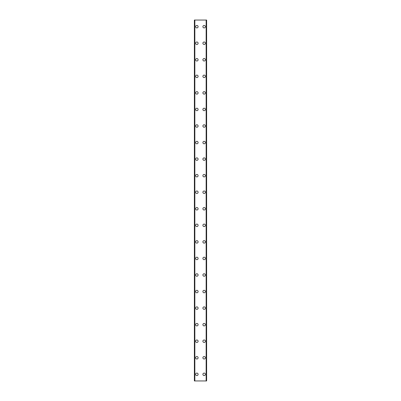 <?xml version="1.0" encoding="UTF-8"?>
<svg xmlns="http://www.w3.org/2000/svg" width="401" height="401" viewBox="0 0 401 401"><rect width="100%" height="100%" fill="white"/><g stroke="black" fill="none" stroke-linecap="round" stroke-linejoin="round"><path stroke-width="0.6" d="M195.618 374.328A1.243 1.243 0 0 1 196.856 373.085A1.243 1.243 0 0 1 198.099 374.328A1.243 1.243 0 0 1 196.856 375.572A1.243 1.243 0 0 1 195.618 374.328M195.618 357.772A1.243 1.243 0 0 1 196.856 356.529A1.243 1.243 0 0 1 198.099 357.772A1.243 1.243 0 0 1 196.856 359.015A1.243 1.243 0 0 1 195.618 357.772M195.618 341.216A1.243 1.243 0 0 1 196.856 339.978A1.243 1.243 0 0 1 198.099 341.216A1.243 1.243 0 0 1 196.856 342.459A1.243 1.243 0 0 1 195.618 341.216M195.618 324.665A1.243 1.243 0 0 1 196.856 323.422A1.243 1.243 0 0 1 198.099 324.665A1.243 1.243 0 0 1 196.856 325.903A1.243 1.243 0 0 1 195.618 324.665M195.618 308.108A1.243 1.243 0 0 1 196.856 306.865A1.243 1.243 0 0 1 198.099 308.108A1.243 1.243 0 0 1 196.856 309.351A1.243 1.243 0 0 1 195.618 308.108M195.618 291.552A1.243 1.243 0 0 1 196.856 290.309A1.243 1.243 0 0 1 198.099 291.552A1.243 1.243 0 0 1 196.856 292.795A1.243 1.243 0 0 1 195.618 291.552M195.618 274.996A1.243 1.243 0 0 1 196.856 273.758A1.243 1.243 0 0 1 198.099 274.996A1.243 1.243 0 0 1 196.856 276.239A1.243 1.243 0 0 1 195.618 274.996M195.618 258.445A1.243 1.243 0 0 1 196.856 257.201A1.243 1.243 0 0 1 198.099 258.445A1.243 1.243 0 0 1 196.856 259.683A1.243 1.243 0 0 1 195.618 258.445M195.618 241.888A1.243 1.243 0 0 1 196.856 240.645A1.243 1.243 0 0 1 198.099 241.888A1.243 1.243 0 0 1 196.856 243.131A1.243 1.243 0 0 1 195.618 241.888M195.618 225.332A1.243 1.243 0 0 1 196.856 224.089A1.243 1.243 0 0 1 198.099 225.332A1.243 1.243 0 0 1 196.856 226.575A1.243 1.243 0 0 1 195.618 225.332M195.618 208.776A1.243 1.243 0 0 1 196.856 207.538A1.243 1.243 0 0 1 198.099 208.776A1.243 1.243 0 0 1 196.856 210.019A1.243 1.243 0 0 1 195.618 208.776M195.618 192.224A1.243 1.243 0 0 1 196.856 190.981A1.243 1.243 0 0 1 198.099 192.224A1.243 1.243 0 0 1 196.856 193.462A1.243 1.243 0 0 1 195.618 192.224M195.618 175.668A1.243 1.243 0 0 1 196.856 174.425A1.243 1.243 0 0 1 198.099 175.668A1.243 1.243 0 0 1 196.856 176.911A1.243 1.243 0 0 1 195.618 175.668M195.618 159.112A1.243 1.243 0 0 1 196.856 157.869A1.243 1.243 0 0 1 198.099 159.112A1.243 1.243 0 0 1 196.856 160.355A1.243 1.243 0 0 1 195.618 159.112M195.618 142.555A1.243 1.243 0 0 1 196.856 141.317A1.243 1.243 0 0 1 198.099 142.555A1.243 1.243 0 0 1 196.856 143.799A1.243 1.243 0 0 1 195.618 142.555M195.618 126.004A1.243 1.243 0 0 1 196.856 124.761A1.243 1.243 0 0 1 198.099 126.004A1.243 1.243 0 0 1 196.856 127.242A1.243 1.243 0 0 1 195.618 126.004M195.618 109.448A1.243 1.243 0 0 1 196.856 108.205A1.243 1.243 0 0 1 198.099 109.448A1.243 1.243 0 0 1 196.856 110.691A1.243 1.243 0 0 1 195.618 109.448M195.618 92.892A1.243 1.243 0 0 1 196.856 91.649A1.243 1.243 0 0 1 198.099 92.892A1.243 1.243 0 0 1 196.856 94.135A1.243 1.243 0 0 1 195.618 92.892M195.618 76.335A1.243 1.243 0 0 1 196.856 75.097A1.243 1.243 0 0 1 198.099 76.335A1.243 1.243 0 0 1 196.856 77.578A1.243 1.243 0 0 1 195.618 76.335M195.618 59.784A1.243 1.243 0 0 1 196.856 58.541A1.243 1.243 0 0 1 198.099 59.784A1.243 1.243 0 0 1 196.856 61.022A1.243 1.243 0 0 1 195.618 59.784M195.618 43.228A1.243 1.243 0 0 1 196.856 41.985A1.243 1.243 0 0 1 198.099 43.228A1.243 1.243 0 0 1 196.856 44.471A1.243 1.243 0 0 1 195.618 43.228M195.618 26.672A1.243 1.243 0 0 1 196.856 25.428A1.243 1.243 0 0 1 198.099 26.672A1.243 1.243 0 0 1 196.856 27.915A1.243 1.243 0 0 1 195.618 26.672M202.901 374.328A1.243 1.243 0 0 1 204.144 373.085A1.243 1.243 0 0 1 205.382 374.328A1.243 1.243 0 0 1 204.144 375.572A1.243 1.243 0 0 1 202.901 374.328M202.901 357.772A1.243 1.243 0 0 1 204.144 356.529A1.243 1.243 0 0 1 205.382 357.772A1.243 1.243 0 0 1 204.144 359.015A1.243 1.243 0 0 1 202.901 357.772M202.901 341.216A1.243 1.243 0 0 1 204.144 339.978A1.243 1.243 0 0 1 205.382 341.216A1.243 1.243 0 0 1 204.144 342.459A1.243 1.243 0 0 1 202.901 341.216M202.901 324.665A1.243 1.243 0 0 1 204.144 323.422A1.243 1.243 0 0 1 205.382 324.665A1.243 1.243 0 0 1 204.144 325.903A1.243 1.243 0 0 1 202.901 324.665M202.901 308.108A1.243 1.243 0 0 1 204.144 306.865A1.243 1.243 0 0 1 205.382 308.108A1.243 1.243 0 0 1 204.144 309.351A1.243 1.243 0 0 1 202.901 308.108M202.901 291.552A1.243 1.243 0 0 1 204.144 290.309A1.243 1.243 0 0 1 205.382 291.552A1.243 1.243 0 0 1 204.144 292.795A1.243 1.243 0 0 1 202.901 291.552M202.901 274.996A1.243 1.243 0 0 1 204.144 273.758A1.243 1.243 0 0 1 205.382 274.996A1.243 1.243 0 0 1 204.144 276.239A1.243 1.243 0 0 1 202.901 274.996M202.901 258.445A1.243 1.243 0 0 1 204.144 257.201A1.243 1.243 0 0 1 205.382 258.445A1.243 1.243 0 0 1 204.144 259.683A1.243 1.243 0 0 1 202.901 258.445M202.901 241.888A1.243 1.243 0 0 1 204.144 240.645A1.243 1.243 0 0 1 205.382 241.888A1.243 1.243 0 0 1 204.144 243.131A1.243 1.243 0 0 1 202.901 241.888M202.901 225.332A1.243 1.243 0 0 1 204.144 224.089A1.243 1.243 0 0 1 205.382 225.332A1.243 1.243 0 0 1 204.144 226.575A1.243 1.243 0 0 1 202.901 225.332M202.901 208.776A1.243 1.243 0 0 1 204.144 207.538A1.243 1.243 0 0 1 205.382 208.776A1.243 1.243 0 0 1 204.144 210.019A1.243 1.243 0 0 1 202.901 208.776M202.901 192.224A1.243 1.243 0 0 1 204.144 190.981A1.243 1.243 0 0 1 205.382 192.224A1.243 1.243 0 0 1 204.144 193.462A1.243 1.243 0 0 1 202.901 192.224M202.901 175.668A1.243 1.243 0 0 1 204.144 174.425A1.243 1.243 0 0 1 205.382 175.668A1.243 1.243 0 0 1 204.144 176.911A1.243 1.243 0 0 1 202.901 175.668M202.901 159.112A1.243 1.243 0 0 1 204.144 157.869A1.243 1.243 0 0 1 205.382 159.112A1.243 1.243 0 0 1 204.144 160.355A1.243 1.243 0 0 1 202.901 159.112M202.901 142.555A1.243 1.243 0 0 1 204.144 141.317A1.243 1.243 0 0 1 205.382 142.555A1.243 1.243 0 0 1 204.144 143.799A1.243 1.243 0 0 1 202.901 142.555M202.901 126.004A1.243 1.243 0 0 1 204.144 124.761A1.243 1.243 0 0 1 205.382 126.004A1.243 1.243 0 0 1 204.144 127.242A1.243 1.243 0 0 1 202.901 126.004M202.901 109.448A1.243 1.243 0 0 1 204.144 108.205A1.243 1.243 0 0 1 205.382 109.448A1.243 1.243 0 0 1 204.144 110.691A1.243 1.243 0 0 1 202.901 109.448M202.901 92.892A1.243 1.243 0 0 1 204.144 91.649A1.243 1.243 0 0 1 205.382 92.892A1.243 1.243 0 0 1 204.144 94.135A1.243 1.243 0 0 1 202.901 92.892M202.901 76.335A1.243 1.243 0 0 1 204.144 75.097A1.243 1.243 0 0 1 205.382 76.335A1.243 1.243 0 0 1 204.144 77.578A1.243 1.243 0 0 1 202.901 76.335M202.901 59.784A1.243 1.243 0 0 1 204.144 58.541A1.243 1.243 0 0 1 205.382 59.784A1.243 1.243 0 0 1 204.144 61.022A1.243 1.243 0 0 1 202.901 59.784M202.901 43.228A1.243 1.243 0 0 1 204.144 41.985A1.243 1.243 0 0 1 205.382 43.228A1.243 1.243 0 0 1 204.144 44.471A1.243 1.243 0 0 1 202.901 43.228M202.901 26.672A1.243 1.243 0 0 1 204.144 25.428A1.243 1.243 0 0 1 205.382 26.672A1.243 1.243 0 0 1 204.144 27.915A1.243 1.243 0 0 1 202.901 26.672M206.55 20.05L194.375 20.05L194.375 380.95L206.625 380.95L206.625 20.05L206.55 380.95M194.375 20.05L194.375 380.95L194.375 20.05M194.851 20.05L194.851 380.95M206.149 20.05L206.149 380.95M206.625 20.05L206.625 380.95L206.625 20.05M194.45 20.05L194.45 380.95M194.731 20.05L194.731 380.95M194.756 20.05L194.756 380.95M206.244 20.05L206.244 380.95M206.269 20.05L206.269 380.95"/></g></svg>
